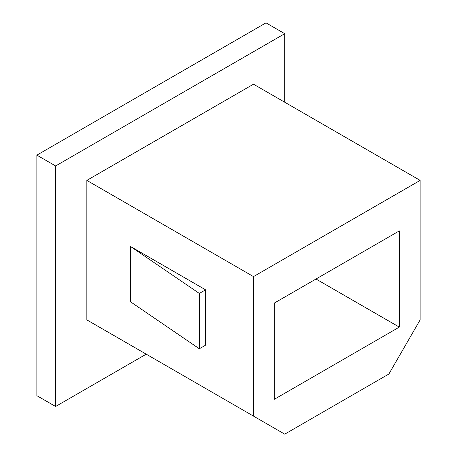 <?xml version="1.0" encoding="UTF-8"?>
<svg xmlns="http://www.w3.org/2000/svg" width="457" height="457" viewBox="0 0 457 457"><rect width="100%" height="100%" fill="white"/><g stroke="black" fill="none" stroke-linecap="round" stroke-linejoin="round"><path stroke-width="0.69" d="M130.599 246.54L130.599 301.86L199.338 348.765L205.587 345.155L205.587 289.835L130.599 246.54L199.338 293.44L205.587 289.835M86.853 180.395L86.853 319.9L253.498 416.11L253.498 276.605L86.853 180.395L253.498 84.185L420.137 180.395L253.498 276.605M118.1 337.94L86.853 319.9M253.498 416.11L284.74 434.15L388.896 374.02L420.137 319.9L420.137 180.395M146.223 354.175L55.611 406.49L36.863 395.665L36.863 155.14L265.997 22.85L284.74 33.675L284.74 102.225M274.326 303.06L399.309 230.905L399.309 327.115L274.326 399.275L274.326 303.06M315.987 279.01L399.309 327.115M199.338 348.765L199.338 293.44M55.611 406.49L55.611 165.96L36.863 155.14M55.611 165.96L284.74 33.675"/></g></svg>
